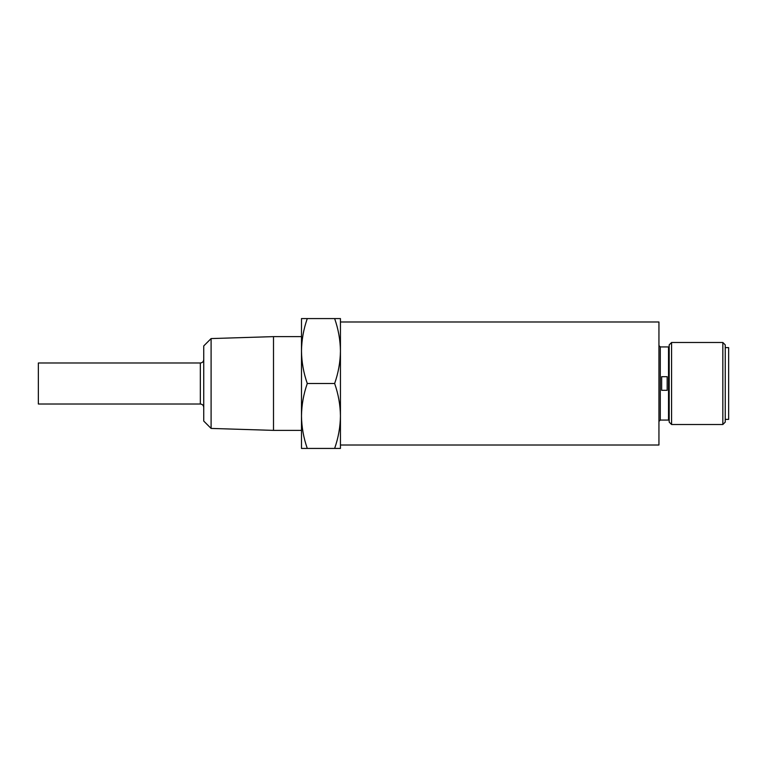 <?xml version="1.0" encoding="UTF-8"?>
<svg xmlns="http://www.w3.org/2000/svg" width="767" height="767" viewBox="0 0 767 767"><rect width="100%" height="100%" fill="white"/><g stroke="black" fill="none" stroke-linecap="round" stroke-linejoin="round"><path stroke-width="1.15" d="M211.098 428.427L203.744 421.073L203.744 345.927L211.098 338.573L211.098 428.427L273.503 430.373L273.503 336.627L301.489 336.627M722.84 342.494L725.237 344.882L725.237 422.118L722.84 424.506L722.84 342.494L671.576 342.494L671.576 424.506L669.188 422.118L669.188 344.882L671.576 342.494M725.237 347.614L728.65 347.614L728.65 419.386L725.237 419.386M200.331 362.992L200.331 404.008L38.35 404.008L38.35 362.992L200.331 362.992C202.411 362.791 203.543 361.65 203.744 359.579M340.443 321.987L658.939 321.987L658.939 445.013L340.443 445.013M301.489 383.5L301.489 351.037C301.642 362.091 303.569 372.915 307.279 383.5C303.569 394.085 301.642 404.909 301.489 415.963C301.642 427.027 303.569 437.842 307.279 448.427L301.489 448.427L301.489 383.5M334.642 448.427C338.352 437.842 340.289 427.027 340.443 415.963C340.289 404.909 338.352 394.085 334.642 383.5C338.352 372.915 340.289 362.091 340.443 351.037C340.289 339.973 338.352 329.158 334.642 318.573L340.443 318.573L340.443 448.427L307.279 448.427M334.642 383.5L307.279 383.5M334.642 318.573L307.279 318.573C303.569 329.158 301.642 339.973 301.489 351.037L301.489 318.573L307.279 318.573M661.653 376.683L661.653 390.317L667.165 390.317L667.165 376.683L661.653 376.683M669.188 346.761L668.517 346.933L668.517 420.067L660.301 420.067L658.939 421.428M668.517 346.933L660.301 346.933L660.301 420.067M669.188 420.239L668.517 420.067M660.301 346.933L658.939 345.572M211.098 338.573L273.503 336.627M273.503 430.373L301.489 430.373M722.84 424.506L671.576 424.506M200.331 404.008C202.411 404.209 203.543 405.35 203.744 407.421"/></g></svg>
